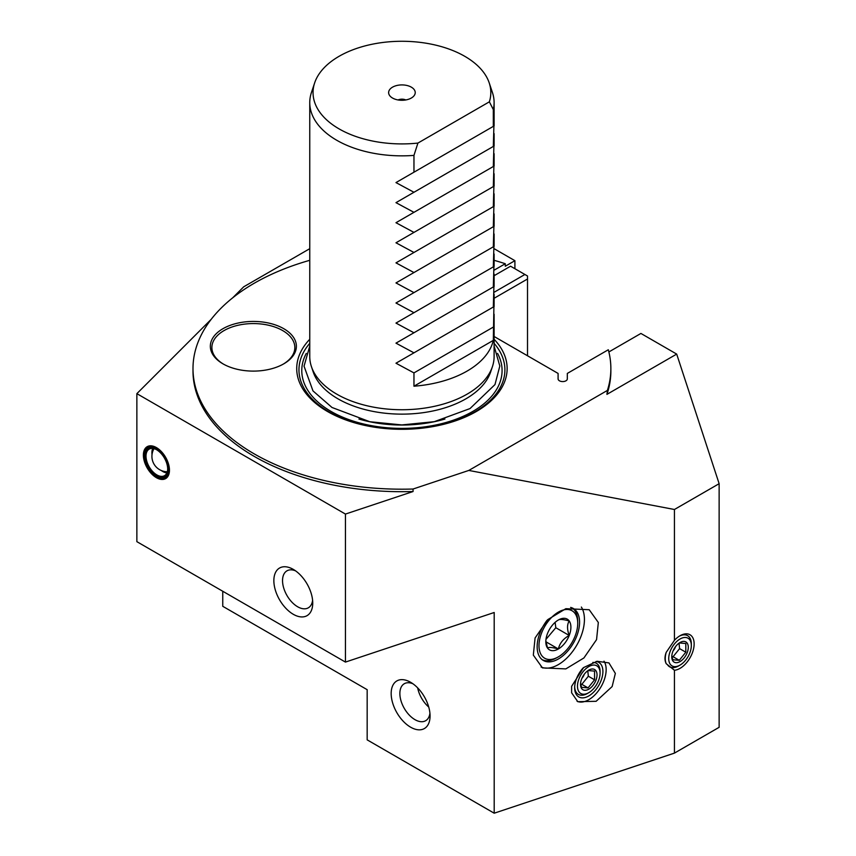 <?xml version="1.0" encoding="UTF-8"?>
<svg xmlns="http://www.w3.org/2000/svg" width="856" height="856" viewBox="0 0 856 856"><rect width="100%" height="100%" fill="white"/><g stroke="black" fill="none" stroke-linecap="round" stroke-linejoin="round"><path stroke-width="1.28" d="M428.738 707.035A21.357 12.326 60 0 1 417.685 687.892M429.926 713.219A21.357 12.326 60 0 1 425.646 720.72A21.357 12.326 60 0 1 414.967 719.661A21.357 12.326 60 0 1 401.015 700.839A21.357 12.326 60 0 1 404.289 683.73A21.357 12.326 60 0 1 412.934 683.773M410.623 682.286L410.623 682.286A27.499 15.879 60 0 1 430.065 715.958A27.499 15.879 60 0 1 410.623 727.193A27.499 15.879 60 0 1 391.171 693.51A27.499 15.879 60 0 1 410.623 682.286M608.873 351.944L640.919 333.444L676.689 354.095L719.136 483.694L719.136 727.311L674.432 753.12L494.201 813.2L367.171 739.862L367.171 689.679L222.753 606.305L222.753 591.25M494.201 813.2L494.201 612.5L345.439 662.084L345.439 514.071L413.063 491.526L413.063 489.022L468.81 470.436L674.432 509.491L674.432 640.309L666.203 652.368A18.436 10.646 120 0 0 666.203 663.678C664.577 660.447 664.577 656.68 666.203 652.368M494.062 270.207L505.286 263.734L505.286 266.237L514.905 260.684L494.008 248.625M514.905 268.709L514.905 260.684M610.863 368.562L610.863 371.065A208.939 120.632 180 0 1 606.925 394.37L607.407 390.422A208.939 120.632 0 0 0 610.863 368.562A208.939 120.632 0 0 0 608.306 349.762L567.314 373.43L567.314 378.93A4.612 2.664 180 0 1 564.468 381.38A4.612 2.664 180 0 1 559.45 380.802A4.612 2.664 180 0 1 558.091 378.93L558.091 373.43L494.105 336.483M674.432 753.12L674.432 670.259L666.203 663.678M571.626 692.793L571.626 686.309L583.599 667.573L597.124 661.271L608.948 662.918L615.346 673.405L612.147 686.555L596.129 701.299L577.789 701.685L571.626 692.793M565.827 668.9L583.91 657.964L596.557 639.635L598.333 622.483L589.196 609.718L565.827 608.691L547.744 619.637L535.086 637.966L533.32 655.108L542.447 667.883L565.827 668.9M541.067 667.006A36.872 21.282 120 0 0 558.358 664.598A36.872 21.282 120 0 0 581.374 607.054M570.62 607.418A30.003 17.323 -60 0 1 573.028 608.316A30.003 17.323 -60 0 1 578.046 632.242A30.003 17.323 -60 0 1 558.358 658.992A30.003 17.323 -60 0 1 543.025 660.276A30.003 17.323 -60 0 1 547.048 620.3M542.158 659.666A29.928 17.28 120 0 0 555.876 658.221L557.77 657.194A27.403 15.815 120 0 0 558.358 656.862A27.403 15.815 120 0 0 577.725 622.633A27.403 15.815 120 0 0 558.358 612.115A27.403 15.815 120 0 0 538.991 645.338A27.403 15.815 120 0 0 557.77 657.194M577.725 622.633L577.672 620.472A29.928 17.28 120 0 0 572.054 607.867M223.491 364.142A41.484 23.947 180 0 1 211.881 347.525A41.484 23.947 180 0 1 237.487 325.398A41.484 23.947 180 0 1 282.694 330.587A41.484 23.947 180 0 1 294.839 347.525A41.484 23.947 180 0 1 283.218 364.142M222.945 363.832L222.945 363.832A43.014 24.835 180 0 1 222.945 328.704A43.014 24.835 180 0 1 283.775 328.704A43.014 24.835 180 0 1 283.775 363.832A43.014 24.835 180 0 1 222.945 363.832M309.754 260.31A208.939 120.632 0 0 0 192.996 368.562A208.939 120.632 0 0 0 254.189 453.862A208.939 120.632 0 0 0 413.063 489.022M505.286 263.734A208.939 120.632 0 0 0 494.105 260.31M494.105 339.276A105.213 60.744 180 0 1 465.118 417.129A105.213 60.744 180 0 1 327.527 411.511A105.213 60.744 180 0 1 309.754 339.276M607.407 390.422L468.81 470.436M413.063 491.526A208.939 120.632 180 0 1 254.189 456.366A208.939 120.632 180 0 1 192.996 371.065L192.996 368.562M211.186 319.331L136.864 393.653L345.439 514.071M309.754 248.679L243.714 286.803L232.704 297.813M136.864 393.653L136.864 541.666L345.439 662.084M293.298 614.298A27.499 15.879 60 0 1 273.856 580.614A27.499 15.879 60 0 1 293.298 569.39L293.298 569.39A27.499 15.879 60 0 1 312.74 603.063A27.499 15.879 60 0 1 293.298 614.298M156.423 447.592A18.436 10.646 60 0 1 168.461 463.834A18.436 10.646 60 0 1 165.636 478.6A18.436 10.646 60 0 1 156.423 477.691A18.436 10.646 60 0 1 144.375 461.448A18.436 10.646 60 0 1 147.2 446.672A18.436 10.646 60 0 1 156.423 447.592M312.601 600.323A21.357 12.326 60 0 1 308.32 607.824A21.357 12.326 60 0 1 297.642 606.765A21.357 12.326 60 0 1 283.689 587.954A21.357 12.326 60 0 1 286.963 570.834A21.357 12.326 60 0 1 295.609 570.877M157.29 477.188L156.423 476.685A17.206 9.93 -120 0 0 168.589 469.666A17.206 9.93 -120 0 0 156.423 448.587A17.206 9.93 -120 0 0 144.257 455.617A17.206 9.93 -120 0 0 156.423 476.685L157.29 477.188A18.436 10.646 -120 0 0 166.064 478.333M147.649 446.436A18.436 10.646 -120 0 0 144.257 454.611L144.257 455.617M156.423 475.658A15.943 9.202 -120 0 0 167.69 469.152A15.943 9.202 -120 0 0 156.423 449.614L156.423 449.614A15.943 9.202 60 0 0 145.146 456.13A15.943 9.202 60 0 0 156.423 475.658M156.637 449.753A15.333 8.849 60 0 0 149.19 449.111A15.333 8.849 60 0 0 146.836 461.395A15.333 8.849 60 0 0 156.851 474.909A15.333 8.849 -120 0 0 164.523 475.669A15.333 8.849 -120 0 0 167.69 468.895M166.877 472.94A15.333 8.849 -120 0 1 162.768 471.495A15.333 8.849 60 0 1 161.238 470.49M152.026 454.536A15.333 8.849 60 0 1 152.732 448.426M311.424 366.603L313.168 371.846A90.394 52.184 0 0 0 338.013 398.853A90.394 52.184 0 0 0 465.846 398.853A90.394 52.184 0 0 0 490.681 371.846L492.435 366.603A92.181 53.222 180 0 1 428.942 407.403A92.181 53.222 180 0 1 336.75 394.145A92.181 53.222 180 0 1 311.424 366.603A92.181 53.222 180 0 1 309.754 356.524L309.754 102.634A92.181 53.222 0 0 0 336.75 140.266A92.181 53.222 0 0 0 413.962 155.396L417.91 143.08L489.365 101.821A88.885 51.317 0 0 0 489.204 82.872A88.885 51.317 0 0 0 464.776 56.314A88.885 51.317 0 0 0 375.88 43.528A88.885 51.317 0 0 0 314.655 82.872A88.885 51.317 0 0 0 339.072 128.882A88.885 51.317 0 0 0 417.91 143.08M494.105 314.238L494.105 356.524A92.181 53.222 180 0 1 492.435 366.603M314.655 82.872L311.424 92.544A92.181 53.222 0 0 0 309.754 102.634M489.365 101.821L493.313 109.579A92.181 53.222 0 0 0 494.105 102.634A92.181 53.222 0 0 0 492.435 92.544L489.204 82.872M493.313 109.579L493.313 126.388L493.912 126.046L395.975 182.585L493.912 126.046L493.313 146.451L493.912 146.109L395.975 202.658L493.912 146.109L493.313 166.524L493.912 166.182L395.975 222.721L493.912 166.182L493.313 186.597L493.912 186.255L395.975 242.794L493.912 186.255L493.313 206.671L493.912 206.317L395.975 262.867L493.912 206.317L493.313 226.733L493.912 226.391L395.975 282.929L493.912 226.391L493.313 246.806L493.912 246.464L395.975 303.003L493.912 246.464L493.313 266.879L493.912 266.537L395.975 323.076L493.912 266.537L493.313 286.942L493.912 286.6L395.975 343.149L493.912 286.6L493.313 307.015L493.912 306.673L395.975 363.212L493.912 306.673L493.313 340.378A92.181 53.222 0 0 1 413.962 386.206L413.962 372.906L395.975 363.212M413.962 352.833L395.975 343.149M413.962 332.77L395.975 323.076M413.962 312.697L395.975 303.003M413.962 292.624L395.975 282.929M413.962 272.55L395.975 262.867M413.962 252.488L395.975 242.794M413.962 232.415L395.975 222.721M413.962 212.341L395.975 202.658M413.962 192.279L395.975 182.585M413.962 172.206L413.962 155.396M411.34 87.162A13.3 7.683 180 0 1 414.069 95.733A13.3 7.683 180 0 1 392.519 98.033A13.3 7.683 180 0 1 389.78 95.733A13.3 7.683 180 0 1 394.381 86.274A13.3 7.683 180 0 1 411.34 87.162M413.962 372.906L493.313 327.088M413.962 386.206L493.313 340.378M398.094 99.949A6.142 3.552 180 0 1 405.765 99.949M676.689 354.095L606.925 394.37M719.136 483.694L674.432 509.491M674.432 640.309A19.977 11.535 -60 0 1 680.028 635.74A19.977 11.535 -60 0 1 693.852 647.361A19.977 11.535 -60 0 1 674.432 670.259M678.615 665.915L680.028 665.101A15.975 9.223 120 0 0 691.327 645.531A15.975 9.223 120 0 0 680.028 639.004A15.975 9.223 120 0 0 668.729 658.574A15.975 9.223 120 0 0 680.028 665.101L678.615 665.915A17.976 10.379 120 0 1 667.755 665.123M691.327 645.531L691.327 643.894A17.976 10.379 120 0 0 679.3 636.179M680.028 661.581A11.674 6.741 -60 0 1 671.767 656.82A11.674 6.741 -60 0 1 680.028 642.514L680.028 642.514A11.674 6.741 -60 0 1 688.288 647.286A11.674 6.741 -60 0 1 680.028 661.581M671.821 655.76L672.784 659.741L679.3 660.318L685.817 652.208L685.817 643.519L679.3 642.942M685.817 652.208L679.589 648.623L673.073 656.723L671.917 656.499M679.3 660.318L673.073 656.723M675.48 646.719A6.388 3.692 -60 0 1 673.137 650.774M679.033 643.166L679.589 648.623M545.839 640.727L547.498 648.003C548.889 647.04 552.505 647.361 558.358 648.976A17.741 10.24 -60 0 1 547.498 648.003A17.741 10.24 -60 0 1 545.818 641.733A17.741 10.24 -60 0 1 547.498 633.515A17.741 10.24 -60 0 1 558.358 620.001A17.741 10.24 -60 0 1 569.219 620.975A17.741 10.24 -60 0 1 569.219 635.462A17.741 10.24 -60 0 1 558.358 648.976C559.749 643.177 563.366 638.672 569.219 635.462C566.993 629.342 566.993 624.505 569.219 620.975C563.366 619.359 559.738 619.038 558.358 620.001M558.358 648.976L545.946 641.807M569.219 635.462L555.812 627.716L545.968 639.357M555.116 622.376L555.812 627.716M577.062 701.235A24.578 14.188 120 0 0 599.532 689.198A24.578 14.188 120 0 0 604.004 661.174M583.193 667.894A19.977 11.535 120 0 0 574.654 687.796A19.977 11.535 120 0 0 588.778 695.949A19.977 11.535 120 0 0 602.902 671.489A19.977 11.535 120 0 0 596.097 661.474M574.676 686.951A17.976 10.379 120 0 0 587.366 693.51L588.778 692.697A15.975 9.223 120 0 0 600.077 673.126A15.975 9.223 120 0 0 588.778 666.599A15.975 9.223 120 0 0 577.479 686.17A15.975 9.223 120 0 0 588.778 692.697L587.366 693.51M600.077 673.126L600.077 671.489A17.976 10.379 120 0 0 592.812 662.426M588.778 689.176A11.674 6.741 -60 0 1 580.518 684.415A11.674 6.741 -60 0 1 588.778 670.109L588.778 670.109A11.674 6.741 -60 0 1 597.028 674.881A11.674 6.741 -60 0 1 588.778 689.176M580.571 683.356L581.524 687.336L588.051 687.914L594.567 679.803L594.567 671.115L588.051 670.537M594.567 679.803L588.34 676.219L581.823 684.329L580.668 684.094M588.051 687.914L581.823 684.329M584.231 674.314A6.388 3.692 -60 0 1 581.887 678.369M587.783 670.762L588.34 676.219M494.105 275.707L510.561 266.205L524.899 274.487L494.105 292.27M524.899 274.487L527.51 275.985L527.51 279.002L494.105 298.284M527.51 355.764L527.51 279.002M309.754 343.342A102.977 59.449 0 0 0 329.111 411.875A102.977 59.449 0 0 0 462.069 418.103A102.977 59.449 0 0 0 494.105 343.342M306.288 353.41A100.152 57.823 0 0 0 331.112 411.458A100.152 57.823 0 0 0 453.701 420.061A100.152 57.823 0 0 0 497.571 353.41M444.927 419.044A94.331 54.463 180 0 1 358.932 419.044M153.994 448.662A15.365 15.365 0 0 0 167.316 471.731M494.105 346.081L499.818 366.026L494.971 384.59L470.019 408.569L434.281 421.676L401.849 424.929L369.835 421.73L332 407.477L312.986 390.914L304.041 366.175L309.754 346.081M494.105 306.566L494.105 294.175M494.105 286.493L494.105 274.102M494.105 266.419L494.105 254.029M494.105 246.346L494.105 233.956M494.105 226.284L494.105 213.893M494.105 206.21L494.105 193.82M494.105 186.137L494.105 173.747M494.105 166.075L494.105 153.684M494.105 146.001L494.105 133.611M494.105 125.928L494.105 102.634"/></g></svg>
